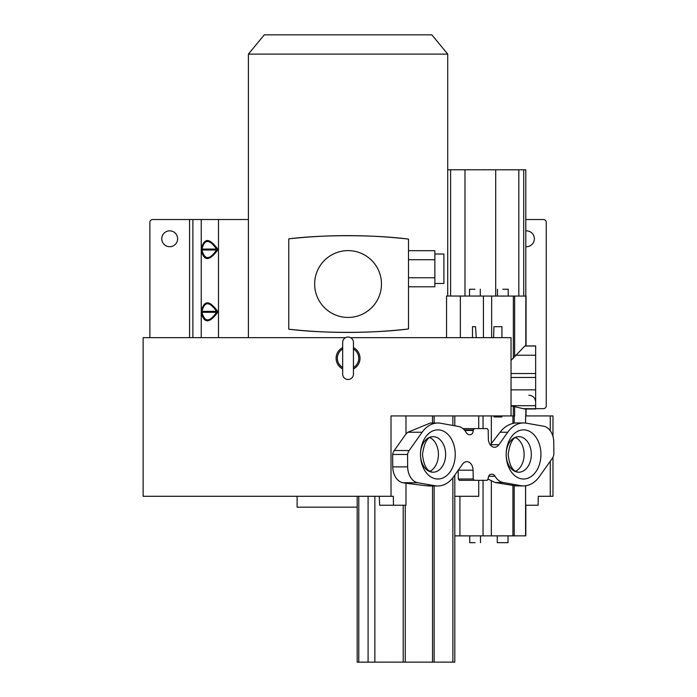 <?xml version="1.0" encoding="UTF-8"?>
<svg xmlns="http://www.w3.org/2000/svg" width="697" height="697" viewBox="0 0 697 697"><rect width="100%" height="100%" fill="white"/><g stroke="black" fill="none" stroke-linecap="round" stroke-linejoin="round"><path stroke-width="1.05" d="M447.718 296.033L447.718 54.105L248.402 54.105L248.402 337.67M408.503 328.967C374.69 333.358 323.112 333.523 288.767 329.202A538.711 538.711 0 0 0 408.503 328.967L408.503 239.088A538.668 538.668 0 0 0 288.767 238.853C322.972 234.549 374.55 234.68 408.503 239.088M535.653 408.651L543.416 408.651A2.832 2.832 0 0 0 546.248 405.82L546.248 222.36A2.832 2.832 0 0 0 543.416 219.529L525.799 219.529M248.402 219.529L152.713 219.529A2.832 2.832 0 0 0 149.881 222.36L149.881 337.67M550.264 430.737L550.264 415.935L552.982 415.935L552.982 436.54M552.982 457.206L552.982 496.29L550.264 496.29L550.264 461.24M345.494 337.67L143.138 337.67L143.138 496.29L393.317 496.29L393.483 505.238L405.985 505.238L405.985 483.265L426.303 485.739L434.98 485.739L417.825 482.725A16.414 11.605 -90 0 1 407.649 466.868L407.562 454.461L392.655 454.461L392.742 466.868A16.414 11.605 90 0 0 402.918 482.725L405.985 483.265M525.608 485.774L525.608 505.238L538.119 505.238L538.284 496.29L550.264 496.29M454.81 496.29L478.734 496.29L478.734 480.32M407.562 454.461A8.486 6.003 -90 0 1 409.148 450.523L394.241 450.523L405.985 433.961L405.985 415.935L391.008 415.935L514.22 415.935L514.212 423.14L515.937 422.948M394.241 450.523A8.486 6.003 90 0 0 392.655 454.461M409.148 450.523L422.121 432.245A31.618 22.356 -90 0 1 437.899 423.018A31.618 22.356 -90 0 1 440.713 423.271L458.321 426.433A17.582 12.433 -90 0 1 466.337 432.671A5.672 4.008 90 0 0 469.429 434.728L470.144 434.728C471.991 434.484 473.01 433.064 473.219 430.458L474.195 428.611L487.229 428.611L488.188 429.936L488.353 438.744A8.756 6.186 90 0 0 494.539 447.265A8.756 6.186 90 0 0 498.913 444.712L507.756 432.245A31.853 22.522 -90 0 1 523.656 422.948A31.853 22.522 -90 0 1 526.444 423.192L543.599 426.207A16.414 11.605 -90 0 1 553.775 442.064L553.862 454.461A8.486 6.003 -90 0 1 552.277 458.408L539.304 476.687A31.618 22.356 -90 0 1 523.525 485.905A31.618 22.356 -90 0 1 520.711 485.661L503.103 482.498A17.582 12.433 -90 0 1 495.088 476.26A5.672 4.008 90 0 0 491.995 474.204L491.28 474.204C489.433 474.448 488.414 475.868 488.205 478.473L487.229 480.32L474.195 480.32L473.228 478.996L473.071 470.187A8.756 6.186 90 0 0 466.885 461.667A8.756 6.186 90 0 0 462.512 464.219L453.669 476.687A31.853 22.522 -90 0 1 437.768 485.983A31.853 22.522 -90 0 1 434.98 485.739M405.985 433.961L407.85 432.245L430.363 423.018M501.936 415.935L501.936 416.945L493.981 416.945L493.955 415.935M501.936 337.67L501.936 326.684L493.946 326.684L493.607 337.67M524.675 408.973L535.653 408.973L535.653 345.939L526.069 345.939M511.04 360.419L524.832 346.017M513.349 296.068L446.55 296.033L526.052 296.068L513.349 296.068L513.349 358.432M511.04 415.935L511.04 337.67L350.626 337.67M550.264 415.935L525.616 415.935L525.608 423.062M525.817 505.238L525.817 535.854L502.642 535.871M454.81 535.88L525.799 535.854M515.893 485.905L495.053 482.498L488.179 479.161M458.164 470.353L458.321 478.996L459.279 480.32L474.195 480.32M454.191 662.124L357.195 662.141L454.191 662.124M406.421 662.141L428.986 662.124L406.421 662.141M382.967 662.124L385.798 662.124L382.967 662.124M370.281 662.141L373.113 662.141L370.281 662.141M442.551 662.124L445.383 662.124L442.551 662.124M429.866 662.141L432.698 662.141L429.866 662.141M430.032 485.983L426.407 485.757M392.742 466.868L407.649 466.868M478.734 428.611L478.734 415.935M490.322 444.913L500.063 432.245C503.67 427.592 507.956 424.656 512.922 423.436L514.212 423.14M511.04 405.82L523.386 408.73L535.653 408.73M511.04 389.858L535.653 389.858M535.653 377.46L511.04 377.46M526.052 296.068L526.069 346.017M472.488 337.67L472.488 326.684L475.546 326.684L476.234 337.67M446.55 337.67L446.55 296.033M525.799 296.068L525.799 169.807L447.718 169.772M483.16 169.78L485.992 169.78M474.91 289.255L469.534 289.255L474.91 289.255M502.851 289.255L508.235 289.255L502.851 289.255M524.728 408.973L523.438 408.747M462.93 428.611L474.195 428.611M473.228 429.944L464.333 429.936M454.81 415.935L454.81 425.797M491.995 474.204L491.263 474.204M454.81 475.084L454.81 662.124M515.553 437.577A17.782 12.572 -90 0 1 524.118 454.435A17.782 12.572 -90 0 1 515.553 471.285M429.866 437.577A17.782 12.572 -90 0 1 438.43 454.435A17.782 12.572 -90 0 1 429.866 471.285M379.281 496.29L379.638 505.238L393.483 505.238M497.266 542.667L502.642 542.667L497.266 542.667L497.266 535.871L475.119 535.871M469.734 535.888L454.81 535.888M502.642 542.667L508.026 542.667L502.642 542.667M475.119 542.667L469.734 542.667L475.119 542.667M248.402 54.105L264.259 34.85L431.861 34.85L447.718 54.105M391.008 415.935L391.008 496.29M297.105 496.29L297.105 507.155L357.195 507.155M342.68 347.585A11.945 11.945 0 0 0 342.68 368.922M353.44 368.922A11.945 11.945 0 0 0 353.44 347.585M342.68 367.511A10.699 10.699 0 0 1 342.68 349.005M353.44 349.005A10.699 10.699 0 0 1 353.44 367.511M353.44 342.401L353.44 342.401A5.376 5.376 0 0 0 348.064 337.026A5.376 5.376 0 0 0 342.68 342.401L342.68 374.106A5.376 5.376 0 0 0 348.064 379.49A5.376 5.376 0 0 0 353.44 374.106L353.44 342.401M161.774 238.783A7.928 7.928 0 0 0 169.702 246.703A7.928 7.928 0 0 0 177.622 238.783A7.928 7.928 0 0 0 169.702 230.855A7.928 7.928 0 0 0 161.774 238.783M217.368 310.871C209.048 300.05 204.334 300.241 201.328 310.871L201.328 312.779C203.986 323.486 209.327 323.486 217.368 312.779L217.368 310.871L216.514 311.341C209.379 301.235 204.526 301.235 201.938 311.341L201.328 310.871M217.368 248.576C209.048 237.764 204.334 237.956 201.328 248.576L201.328 250.493C203.986 261.201 209.327 261.201 217.368 250.493L217.368 248.576L216.514 249.056C209.379 238.949 204.526 238.949 201.938 249.056L201.328 248.576M217.368 250.493L216.514 250.014L201.938 250.014C204.665 260.129 209.527 260.129 216.514 250.014L216.514 249.056L201.938 249.056L201.328 250.493M217.368 312.779L216.514 312.3L201.938 312.3C204.665 322.415 209.527 322.415 216.514 312.3L216.514 311.341L201.938 311.341L201.328 312.779M525.799 246.686A7.928 7.928 0 0 0 534.355 238.783A7.928 7.928 0 0 0 525.799 230.881M288.767 238.853L288.767 329.202M381.468 284.027A33.404 33.404 0 0 0 331.363 255.093A33.404 33.404 0 0 0 331.363 312.962A33.404 33.404 0 0 0 381.468 284.027M408.503 250.693L434.858 250.693L434.858 286.789L408.503 286.789M408.503 259.72L434.858 259.72M408.503 277.763L434.858 277.763M434.858 254.022L443.911 254.022L443.911 283.461L434.858 283.461M218.483 219.529L218.483 337.67M422.121 432.245L407.85 432.245M432.515 423.114L432.515 415.935M434.135 415.935L434.135 423.018M535.653 373.514L511.04 373.514M535.653 355.235L515.475 355.235M491.655 296.059L491.655 337.67M525.573 535.854L525.573 485.774M514.212 535.854L514.212 485.731M520.711 485.661L513.872 485.661M512.914 535.854L512.922 485.478M503.103 482.498L495.053 482.498M491.35 481.148L491.35 535.862M495.088 476.26L488.658 476.26M483.047 535.862L483.047 480.32M473.071 470.187L458.156 470.187M432.515 662.115L432.515 485.87M434.135 485.983L434.135 662.115M405.262 662.115L405.262 505.238M417.825 482.725L402.918 482.725M439.746 478.865A24.578 17.373 90 0 0 455.141 451.769A24.578 17.373 90 0 0 435.991 429.997A24.578 17.373 90 0 0 420.596 457.093A24.578 17.373 90 0 0 439.746 478.865M525.433 478.865A24.578 17.373 90 0 0 540.828 451.769A24.578 17.373 90 0 0 521.67 429.997A24.578 17.373 90 0 0 506.275 457.093A24.578 17.373 90 0 0 525.433 478.865M452.876 425.458L452.876 415.935M490.496 444.712L498.913 444.712M483.047 428.611L483.047 415.935M491.35 415.935L491.35 443.667M507.756 432.245L500.063 432.245M512.922 423.436L512.922 415.935M513.349 415.935L513.349 406.072M535.653 405.715L511.04 405.715M525.834 296.068L525.834 346.017M514.647 296.068L514.639 356.82M483.422 337.67L483.422 296.059M460.36 296.042L460.36 337.67M518.821 296.059L518.821 169.798M495.706 169.78L495.706 296.042M464.986 169.772L464.986 296.033M523.717 169.807L523.717 296.059M450.602 169.772L450.602 296.033M526.052 408.486L526.052 415.935M514.639 406.273L514.639 415.935L514.168 415.935M525.573 423.062L525.616 415.935M525.834 408.782L525.834 415.935M464.794 430.467L473.219 430.458M458.321 478.996L473.228 478.996M452.876 662.115L452.876 477.75M518.751 472.209A17.782 12.572 90 0 0 520.11 472.104A17.782 12.572 90 0 0 531.306 453.468A17.782 12.572 90 0 0 518.751 436.653L517.906 436.714C513.036 437.019 509.795 442.935 508.165 454.47C509.411 465.84 512.94 471.756 518.751 472.209A17.782 12.572 90 0 1 506.196 455.394A17.782 12.572 90 0 1 517.392 436.758M433.064 472.209A17.782 12.572 90 0 0 434.423 472.104A17.782 12.572 90 0 0 445.618 453.468A17.782 12.572 90 0 0 433.064 436.653L432.218 436.714C427.357 437.019 424.107 442.935 422.487 454.47C423.732 465.84 427.261 471.756 433.064 472.209A17.782 12.572 90 0 1 420.509 455.394A17.782 12.572 90 0 1 431.704 436.758M403.214 662.115L403.214 505.238M374.855 496.29L374.855 662.115M368.094 662.124L368.094 496.29M358.781 496.29L358.781 662.141M459.915 496.29L459.915 535.88M189.567 337.67L189.567 219.529M201.233 337.67L201.233 219.529M192.886 219.529L192.886 337.67M430.223 423.018L437.899 423.018M515.841 485.905L523.525 485.905M430.014 485.983L437.768 485.983M524.789 346.017L535.653 346.017M469.525 296.051L469.534 289.255M497.475 296.051L497.475 289.255M515.893 422.948L523.656 422.948M528.866 395.199C532.987 395.608 535.252 397.874 535.653 401.995M357.195 496.29L357.195 662.141M469.734 535.871L469.734 542.667M480.494 535.871L480.494 542.667M508.026 535.871L508.026 542.667M508.226 296.051L508.235 289.255M480.285 296.051L480.285 289.255"/></g></svg>
